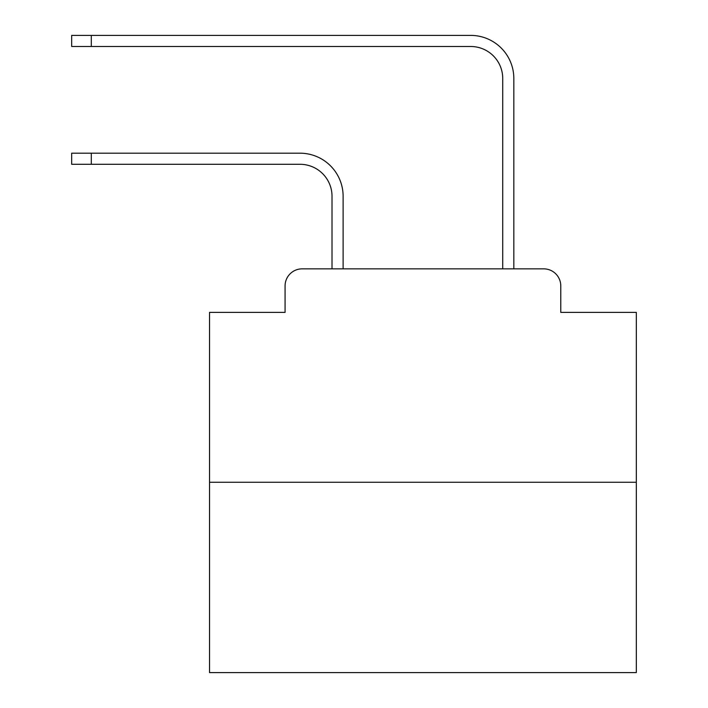 <?xml version="1.0" encoding="UTF-8"?>
<svg xmlns="http://www.w3.org/2000/svg" width="708" height="708" viewBox="0 0 708 708"><rect width="100%" height="100%" fill="white"/><g stroke="black" fill="none" stroke-linecap="round" stroke-linejoin="round"><path stroke-width="1.06" d="M285.076 285.926L285.076 312.387L285.076 285.926A17.072 17.072 0 0 1 302.148 268.854L332.017 268.854L332.017 196.302A32.01 32.01 0 0 0 300.015 164.291A32.01 32.01 0 0 1 332.017 196.302A32.01 32.01 0 0 0 300.015 164.291A32.01 32.01 0 0 1 332.017 196.302A32.01 32.01 0 0 0 300.015 164.291A32.01 32.01 0 0 1 332.017 196.302A32.01 32.01 0 0 0 300.015 164.291A32.01 32.01 0 0 1 332.017 196.302A32.01 32.01 0 0 0 300.015 164.291A32.01 32.01 0 0 1 332.017 196.302A32.01 32.01 0 0 0 300.015 164.291A32.01 32.01 0 0 1 332.017 196.302A32.01 32.01 0 0 0 300.015 164.291A32.01 32.01 0 0 1 332.017 196.302A32.01 32.01 0 0 0 300.015 164.291A32.01 32.01 0 0 1 332.017 196.302A32.01 32.01 0 0 0 300.015 164.291A32.01 32.01 0 0 1 332.017 196.302A32.01 32.01 0 0 0 300.015 164.291A32.01 32.01 0 0 1 332.017 196.302A32.01 32.01 0 0 0 300.015 164.291A32.01 32.01 0 0 1 332.017 196.302A32.01 32.01 0 0 0 300.015 164.291A32.01 32.01 0 0 1 332.017 196.302A32.01 32.01 0 0 0 300.015 164.291A32.01 32.01 0 0 1 332.017 196.302A32.01 32.01 0 0 0 300.015 164.291A32.01 32.01 0 0 1 332.017 196.302A32.01 32.01 0 0 0 300.015 164.291A32.01 32.01 0 0 1 332.017 196.302A32.01 32.01 0 0 0 300.015 164.291A32.01 32.01 0 0 1 332.017 196.302A32.01 32.01 0 0 0 300.015 164.291A32.01 32.01 0 0 1 332.017 196.302A32.01 32.01 0 0 0 300.015 164.291A32.01 32.01 0 0 1 332.017 196.302A32.01 32.01 0 0 0 300.015 164.291A32.01 32.01 0 0 1 332.017 196.302A32.01 32.01 0 0 0 300.015 164.291A32.01 32.01 0 0 1 332.017 196.302A32.01 32.01 0 0 0 300.015 164.291L71.676 164.291L71.676 153.194L91.305 153.194L91.305 164.291M636.324 482.254L209.533 482.254L209.533 672.6L636.324 672.6L636.324 312.387L560.78 312.387L560.78 285.926A17.072 17.072 0 0 0 543.709 268.854L302.148 268.854M209.533 482.254L209.533 312.387L285.076 312.387M91.305 153.194L300.015 153.194A43.108 43.108 0 0 1 343.115 196.302L343.115 268.854L343.115 196.302L343.115 268.854L343.115 196.302L343.115 268.854L343.115 196.302L343.115 268.854L343.115 196.302L343.115 268.854L343.115 196.302L343.115 268.854L343.115 196.302L343.115 268.854L343.115 196.302L343.115 268.854L343.115 196.302L343.115 268.854L343.115 196.302L343.115 268.854L343.115 196.302L343.115 268.854L343.115 196.302L343.115 268.854L343.115 196.302L343.115 268.854L343.115 196.302L343.115 268.854L343.115 196.302L343.115 268.854L343.115 196.302L343.115 268.854L343.115 196.302L343.115 268.854L343.115 196.302L343.115 268.854L343.115 196.302L343.115 268.854L343.115 196.302L343.115 268.854L343.115 196.302L343.115 268.854L356.345 268.854M489.502 268.854L502.733 268.854L502.733 78.508A32.01 32.01 0 0 0 470.731 46.498A32.01 32.01 0 0 1 502.733 78.508A32.01 32.01 0 0 0 470.731 46.498A32.01 32.01 0 0 1 502.733 78.508A32.01 32.01 0 0 0 470.731 46.498A32.01 32.01 0 0 1 502.733 78.508A32.01 32.01 0 0 0 470.731 46.498A32.01 32.01 0 0 1 502.733 78.508A32.01 32.01 0 0 0 470.731 46.498A32.01 32.01 0 0 1 502.733 78.508A32.01 32.01 0 0 0 470.731 46.498A32.01 32.01 0 0 1 502.733 78.508A32.01 32.01 0 0 0 470.731 46.498A32.01 32.01 0 0 1 502.733 78.508A32.01 32.01 0 0 0 470.731 46.498A32.01 32.01 0 0 1 502.733 78.508A32.01 32.01 0 0 0 470.731 46.498A32.01 32.01 0 0 1 502.733 78.508A32.01 32.01 0 0 0 470.731 46.498A32.01 32.01 0 0 1 502.733 78.508A32.01 32.01 0 0 0 470.731 46.498A32.01 32.01 0 0 1 502.733 78.508A32.01 32.01 0 0 0 470.731 46.498A32.01 32.01 0 0 1 502.733 78.508A32.01 32.01 0 0 0 470.731 46.498A32.01 32.01 0 0 1 502.733 78.508A32.01 32.01 0 0 0 470.731 46.498A32.01 32.01 0 0 1 502.733 78.508A32.01 32.01 0 0 0 470.731 46.498A32.01 32.01 0 0 1 502.733 78.508A32.01 32.01 0 0 0 470.731 46.498A32.01 32.01 0 0 1 502.733 78.508A32.01 32.01 0 0 0 470.731 46.498A32.01 32.01 0 0 1 502.733 78.508A32.01 32.01 0 0 0 470.731 46.498A32.01 32.01 0 0 1 502.733 78.508A32.01 32.01 0 0 0 470.731 46.498A32.01 32.01 0 0 1 502.733 78.508A32.01 32.01 0 0 0 470.731 46.498A32.01 32.01 0 0 1 502.733 78.508A32.01 32.01 0 0 0 470.731 46.498L71.676 46.498L71.676 35.4L91.305 35.4L91.305 46.498M91.305 35.4L470.731 35.4A43.108 43.108 0 0 1 513.831 78.508L513.831 268.854L513.831 78.508L513.831 268.854L513.831 78.508L513.831 268.854L513.831 78.508L513.831 268.854L513.831 78.508L513.831 268.854L513.831 78.508L513.831 268.854L513.831 78.508L513.831 268.854L513.831 78.508L513.831 268.854L513.831 78.508L513.831 268.854L513.831 78.508L513.831 268.854L513.831 78.508L513.831 268.854L513.831 78.508L513.831 268.854L513.831 78.508L513.831 268.854L513.831 78.508L513.831 268.854L513.831 78.508L513.831 268.854L513.831 78.508L513.831 268.854L513.831 78.508L513.831 268.854L513.831 78.508L513.831 268.854L513.831 78.508L513.831 268.854L513.831 78.508L513.831 268.854L513.831 78.508L513.831 268.854L543.709 268.854M560.78 312.387L560.78 285.926"/></g></svg>
